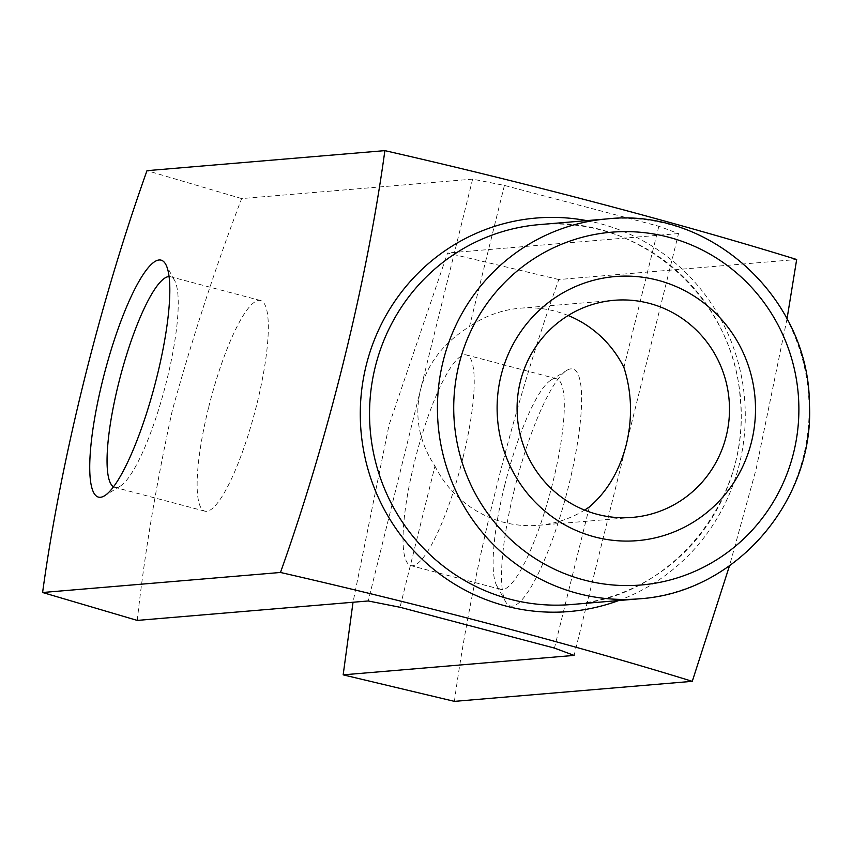<?xml version="1.0" encoding="UTF-8"?>
<svg xmlns="http://www.w3.org/2000/svg" width="852" height="852" viewBox="0 0 852 852"><rect width="100%" height="100%" fill="white"/><g stroke="black" fill="none" stroke-linecap="round" stroke-linejoin="round"><path stroke-width="0.64" stroke-dasharray="4.26 3.19" d="M589.382 506.919L554.45 648.084M137.268 620.416C144.297 555.312 156.001 485.225 172.381 410.132C193.255 335.145 216.344 264.631 241.659 198.58L472.626 179.133L504.416 185.427L658.841 226.249L678.522 233.565L574.131 655.401M504.416 185.427L469.484 326.593C443.732 342.525 427.374 363.687 420.43 390.046C414.285 416.575 419.131 441.922 434.957 466.097L400.025 607.263M434.957 466.097A108.928 106.191 85.2 0 0 538.57 525.301A108.928 106.191 85.2 0 0 584.547 510.092M472.626 179.133L368.234 600.969M787.035 318.776L756.054 469.441L729.493 565.834M514.331 489.793A122.55 25.826 -75.2 0 0 505.609 601.768A122.55 25.826 -75.2 0 0 566.548 494.096A122.55 25.826 -75.2 0 0 566.782 370.386A122.55 25.826 -75.2 0 0 514.331 489.793M454.404 701.366C472.349 569.722 511.179 413.06 558.795 279.531L796.673 259.498M558.795 279.531L447.556 253.012L389.002 425.148L353.026 602.247M678.522 233.565L447.556 253.012M241.659 198.58L146.991 170.666M462.849 458.248A108.928 22.961 104.8 0 1 410.792 565.6A108.928 22.961 104.8 0 1 414.413 462.327A108.928 22.961 104.8 0 1 466.47 354.964A108.928 22.961 104.8 0 1 462.849 458.248M658.841 226.249L623.909 367.414M568.167 315.517A108.928 106.191 85.2 0 0 520.295 308.2A108.928 106.191 85.2 0 0 469.484 326.593M208.506 407.895A108.928 22.961 -75.2 0 0 204.885 511.168A108.928 22.961 -75.2 0 0 254.929 411.718A108.928 22.961 -75.2 0 0 260.563 300.543A108.928 22.961 -75.2 0 0 208.506 407.895M113.508 486.812A108.928 22.961 -75.2 0 0 114.807 487.355A108.928 22.961 -75.2 0 0 120.249 486.151A108.928 22.961 -75.2 0 0 164.841 387.905A108.928 22.961 -75.2 0 0 174.617 280.468A108.928 22.961 -75.2 0 0 170.485 276.73A108.928 22.961 -75.2 0 0 169.09 276.57M504.49 486.141A108.928 22.961 -75.2 0 0 496.737 585.675A108.928 22.961 -75.2 0 0 500.869 589.414A108.928 22.961 -75.2 0 0 550.903 489.964A108.928 22.961 -75.2 0 0 556.548 378.778A108.928 22.961 -75.2 0 0 551.106 379.992A108.928 22.961 -75.2 0 0 504.49 486.141M586.708 220.625A197.44 192.467 -94.8 0 1 739.376 464.116A197.44 192.467 -94.8 0 1 618.701 600.543M571.394 604.526A190.635 185.832 85.2 0 0 740.569 398.97A190.635 185.832 85.2 0 0 539.401 224.608C637.381 213.714 733.593 296.496 740.143 398.022C751.805 499.826 670.503 598.892 571.394 604.526M607.284 218.889A190.635 185.832 -94.8 0 1 808.452 393.262A190.635 185.832 -94.8 0 1 639.277 598.807M260.563 300.543L170.485 276.73M204.885 511.168L114.807 487.355M174.617 280.468L165.746 264.376M120.249 486.151L104.583 495.757M556.548 378.778L466.47 354.964M500.869 589.414L410.792 565.6M496.737 585.675L505.609 601.768M551.106 379.992L566.782 370.386M538.57 525.301L632.429 517.398M520.295 308.2L614.143 300.298"/><path stroke-width="1.28" d="M584.547 510.092A108.928 106.191 85.2 0 0 589.382 506.919C607.22 491.647 619.532 470.837 626.327 444.478C632.621 417.938 631.822 392.25 623.909 367.414A108.928 106.191 85.2 0 0 568.167 315.517M353.026 602.247L343.164 674.848L574.131 655.401L554.45 648.084L400.025 607.263L368.234 600.969L137.268 620.416L42.6 592.502L280.478 572.469C328.297 438.343 367.02 281.629 384.87 150.634C529.518 183.67 682.452 224.119 796.673 259.498L787.035 318.776M729.493 565.834L692.271 681.334C577.518 645.784 424.445 605.346 280.478 572.469M501.072 375.487A132.518 129.174 85.2 0 0 661.44 536.249A132.518 129.174 85.2 0 0 716.426 314.047A132.518 129.174 85.2 0 0 501.072 375.487M343.164 674.848L454.404 701.366L692.271 681.334M102.528 380.94A122.55 25.826 -75.2 0 0 104.583 495.757A122.55 25.826 -75.2 0 0 154.745 385.242A122.55 25.826 -75.2 0 0 165.746 264.376A122.55 25.826 -75.2 0 0 102.528 380.94M384.87 150.634L146.991 170.666C99.162 304.824 60.46 461.475 42.6 592.502M169.09 276.57A108.928 22.961 -75.2 0 0 118.428 384.082A108.928 22.961 -75.2 0 0 113.508 486.812M520.338 381.632A108.928 106.191 85.2 0 0 632.429 517.398A108.928 106.191 85.2 0 0 729.099 399.939A108.928 106.191 85.2 0 0 614.143 300.298A108.928 106.191 85.2 0 0 520.338 381.632M618.701 600.543A197.44 192.467 -94.8 0 1 423.721 560.691A197.44 192.467 -94.8 0 1 366.179 365.465A197.44 192.467 -94.8 0 1 586.708 220.625M607.284 218.889L539.401 224.608A190.635 185.832 85.2 0 0 375.242 366.946A190.635 185.832 85.2 0 0 571.394 604.526L639.277 598.807A190.635 185.832 -94.8 0 1 443.125 361.227A190.635 185.832 -94.8 0 1 607.284 218.889C710.046 207.281 809.144 298.093 809.4 403.805C814.768 500.433 736.053 592.758 639.277 598.807M459.015 364.368A177.014 172.551 85.2 0 0 673.229 579.115A177.014 172.551 85.2 0 0 746.682 282.3A177.014 172.551 85.2 0 0 459.015 364.368"/></g></svg>
